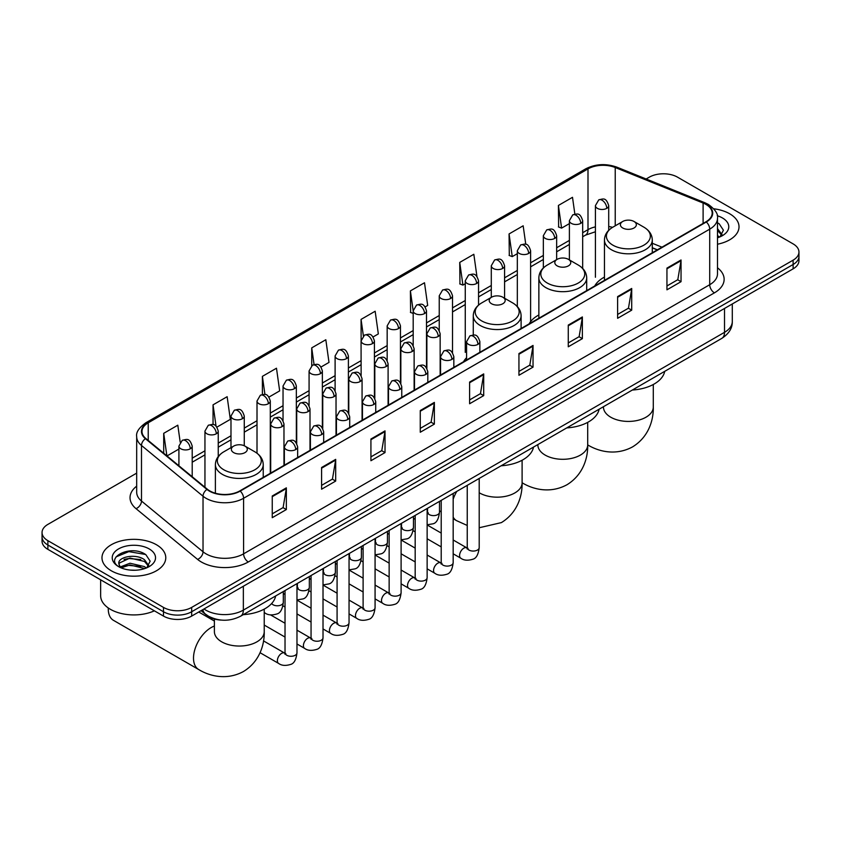 <?xml version="1.0" encoding="UTF-8"?>
<svg xmlns="http://www.w3.org/2000/svg" width="841" height="841" viewBox="0 0 841 841"><rect width="100%" height="100%" fill="white"/><g stroke="black" fill="none" stroke-linecap="round" stroke-linejoin="round"><path stroke-width="1.26" d="M466.576 357.698A35.217 20.331 0 0 0 463.549 361.725M538.86 314.965A35.217 20.331 0 0 0 529.147 323.859M604.448 277.088A35.217 20.331 0 0 0 594.734 285.982M657.263 249.893L652.29 247.885M221.53 620.101A19.932 11.511 180 0 1 206.592 615.223L201.062 610.661M136.684 473.126L47.884 524.395A19.932 11.511 0 0 0 42.05 532.532L42.05 541.215A19.932 11.511 0 0 0 47.884 549.352L163.48 616.085A19.932 11.511 0 0 0 191.674 616.085L793.116 268.847A19.932 11.511 0 0 0 798.95 260.71L798.95 256.368A19.932 11.511 0 0 1 793.116 264.505A19.932 11.511 0 0 0 798.95 256.368L798.95 252.027A19.932 11.511 0 0 0 793.116 243.89L677.52 177.157A19.932 11.511 0 0 0 649.326 177.157L646.151 178.996M42.05 532.532A19.932 11.511 0 0 0 47.884 540.668L163.48 607.402A19.932 11.511 0 0 0 191.674 607.402L191.674 611.743L793.116 264.505L191.674 611.743A19.932 11.511 0 0 1 163.48 611.743A19.932 11.511 0 0 0 191.674 611.743L191.674 616.085M47.884 540.668L47.884 545.01L163.48 611.743L47.884 545.01A19.932 11.511 0 0 1 42.05 536.873A19.932 11.511 0 0 0 47.884 545.01L47.884 549.352M729.683 213.782A31.895 18.418 0 0 0 713.746 208.789A31.895 18.418 0 0 1 729.683 213.782A31.895 18.418 0 0 1 739.018 226.797A31.895 18.418 0 0 0 729.683 213.782M156.426 544.737A31.895 18.418 0 0 0 121.672 540.742A31.895 18.418 0 0 0 101.982 557.762A31.895 18.418 0 0 0 111.317 570.787A31.895 18.418 0 0 0 146.082 574.771A31.895 18.418 0 0 0 165.772 557.762A31.895 18.418 0 0 0 156.426 544.737A31.895 18.418 0 0 0 121.672 540.742A31.895 18.418 0 0 0 101.982 557.762A31.895 18.418 0 0 0 111.317 570.787A31.895 18.418 0 0 0 146.082 574.771A31.895 18.418 0 0 0 165.772 557.762A31.895 18.418 0 0 0 156.426 544.737M705.946 204.416A21.267 12.279 180 0 1 712.18 213.099A21.267 12.279 180 0 1 705.946 221.782L239.832 490.892A21.267 12.279 180 0 1 207.38 489.252L145.84 438.508A21.267 12.279 180 0 1 141.992 431.465A21.267 12.279 180 0 1 148.226 422.792L587.996 168.894A21.267 12.279 180 0 1 615.223 167.517L703.108 203.038A21.267 12.279 180 0 1 705.946 204.416M706.324 204.195A21.792 12.583 0 0 0 703.412 202.786L615.528 167.264A21.792 12.583 0 0 0 587.617 168.673L147.848 422.571A21.792 12.583 0 0 0 145.409 438.687L206.939 489.43A21.792 12.583 0 0 0 240.211 491.102L706.324 221.992A21.792 12.583 0 0 0 706.324 204.195M272.253 495.99L272.253 517.688L286.35 509.551L286.35 487.854L272.253 495.99M272.253 513.84L283.112 507.575L286.297 488.568A5.319 3.07 -120 0 0 286.35 487.854M283.018 507.628L286.35 509.551M321.588 467.501L321.588 489.21L335.685 481.073L335.685 459.365L321.588 467.501M321.588 485.362L332.447 479.086L335.633 460.09A5.319 3.07 -120 0 0 335.685 459.365M332.353 479.149L335.685 481.073M370.923 439.023L370.923 460.721L385.02 452.584L385.02 430.886L370.923 439.023M370.923 456.873L381.782 450.608L384.968 431.601A5.319 3.07 -120 0 0 385.02 430.886M381.688 450.66L385.02 452.584M420.269 410.534L420.269 432.242L434.366 424.106L434.366 402.397L420.269 410.534M420.269 428.384L431.118 422.119L434.303 403.123A5.319 3.07 -120 0 0 434.366 402.397M431.023 422.171L434.366 424.106M666.945 268.111L666.945 289.819L681.042 281.682L681.042 259.974L666.945 268.111M666.945 285.972L677.804 279.696L680.989 260.699A5.319 3.07 -120 0 0 681.042 259.974M677.709 279.759L681.042 281.682M617.609 296.6L617.609 318.297L631.707 310.161L631.707 288.463L617.609 296.6M617.609 314.45L628.469 308.184L631.654 289.178A5.319 3.07 -120 0 0 631.707 288.463M628.374 308.237L631.707 310.161M568.274 325.078L568.274 346.786L582.371 338.65L582.371 316.941L568.274 325.078M568.274 342.939L579.134 336.663L582.319 317.667A5.319 3.07 -120 0 0 582.371 316.941M579.039 336.726L582.371 338.65M518.939 353.567L518.939 375.275L533.036 367.128L533.036 345.43L518.939 353.567M518.939 371.417L529.798 365.152L532.973 346.145A5.319 3.07 -120 0 0 533.036 345.43M529.704 365.204L533.036 367.128M469.604 382.056L469.604 403.754L483.701 395.617L483.701 373.909L469.604 382.056M469.604 399.906L480.463 393.641L483.638 374.634A5.319 3.07 -120 0 0 483.701 373.909M480.369 393.693L483.701 395.617M717.489 244.216A31.895 18.418 0 0 0 739.018 226.797A31.895 18.418 0 0 1 717.489 244.216M191.674 607.402L793.116 260.163A19.932 11.511 0 0 0 798.95 252.027M268.994 397.057L279.664 390.897L276.479 368.221L262.392 376.358L262.392 394.492M216.925 427.112L230.329 419.375L227.144 396.7L213.046 404.836L213.046 424.589M180.195 442.187L177.808 425.189L163.711 433.325L163.711 453.246M425.178 306.881L427.68 305.441L424.495 282.765L410.397 290.902L410.629 312.474M476.942 276.447L473.83 254.276L459.733 262.413L459.964 283.985M525.772 244.332L523.165 225.798L509.068 233.935L509.299 255.506M574.866 214.129L572.5 197.309L558.413 205.446L558.634 227.017M321.052 367.002L328.999 362.408L325.824 339.732L311.727 347.869L311.727 365.646M373.12 336.936L378.334 333.919L375.16 311.244L361.062 319.391L361.136 341.047M361.136 375.454L361.062 340.868M361.062 319.391L363.386 335.916M413.194 313.43L410.397 312.389M410.397 290.902L413.194 310.855A6.644 3.837 0 0 0 415.139 313.556A6.644 3.837 0 0 0 424.537 313.556A6.644 3.837 0 0 0 426.492 310.844C423.79 302.318 421.173 304.011 416.516 305.083A6.644 3.837 60 0 1 419.838 305.42A6.644 3.837 -120 0 1 424.537 313.556M459.733 262.413L462.918 285.088L465.262 283.743M462.918 285.088L459.733 283.901M509.068 233.935L512.253 256.61L517.32 253.688M512.253 256.61L509.068 255.422M558.413 205.446L561.588 228.121L569.389 223.622M561.588 228.121L558.413 226.933M311.727 347.869L314.061 364.521M262.392 376.358L264.936 394.492M213.046 404.836L216.042 426.135M166.991 455.948L178.912 449.062M163.711 433.325L166.875 455.854M717.489 235.491L719.497 237.067M717.489 237.215L718.056 237.593M717.489 228.605L722.062 234.723M717.489 230.329L721.715 235.175M717.489 237.782A21.666 12.51 0 0 0 722.44 235.638A21.666 12.51 0 0 0 722.44 217.956A21.666 12.51 0 0 0 717.247 215.738M720.012 236.847L723.407 230.192L719.118 223.717M717.489 222.907L718.824 223.527M622.739 227.995A7.979 4.604 0 0 0 634.009 227.995A7.979 4.604 0 0 0 634.009 221.477L643.912 227.196A21.971 12.689 0 0 1 643.912 245.141A21.971 12.689 0 0 1 612.837 245.141A21.971 12.689 0 0 1 612.837 227.196C607.423 230.413 604.626 234.681 604.448 240A23.926 13.813 0 0 0 611.46 249.766A23.926 13.813 0 0 0 637.531 252.763A23.926 13.813 0 0 0 652.29 240C652.122 234.681 649.326 230.413 643.912 227.196L634.009 221.477A7.979 4.604 0 0 0 622.739 221.477A7.979 4.604 0 0 0 622.739 227.995M632.337 390.035A36.552 21.099 0 0 0 664.705 371.354M557.141 265.861A7.979 4.604 0 0 0 568.421 265.861A7.979 4.604 0 0 0 568.421 259.354L578.314 265.073A21.971 12.689 0 0 1 578.314 283.007A21.971 12.689 0 0 1 547.239 283.007A21.971 12.689 0 0 1 547.239 265.073C541.825 268.279 539.028 272.547 538.86 277.877A23.926 13.813 0 0 0 545.862 287.643A23.926 13.813 0 0 0 571.933 290.639A23.926 13.813 0 0 0 586.703 277.877C586.524 272.547 583.728 268.279 578.314 265.073L568.421 259.354A7.979 4.604 0 0 0 557.141 259.354A7.979 4.604 0 0 0 557.141 265.861M566.75 427.901A36.552 21.099 0 0 0 599.107 409.22M491.543 303.738A7.979 4.604 0 0 0 502.823 303.738A7.979 4.604 0 0 0 502.823 297.22L512.726 302.939A21.971 12.689 0 0 1 512.726 320.884A21.971 12.689 0 0 1 481.641 320.884A21.971 12.689 0 0 1 481.641 302.939C476.237 306.156 473.441 310.424 473.262 315.743A23.926 13.813 0 0 0 480.264 325.509A23.926 13.813 0 0 0 506.335 328.505A23.926 13.813 0 0 0 521.105 315.743C520.926 310.424 518.14 306.156 512.726 302.939L502.823 297.22A7.979 4.604 0 0 0 491.543 297.22A7.979 4.604 0 0 0 491.543 303.738M501.152 465.777A36.552 21.099 0 0 0 533.52 447.097M108.289 607.969A24.915 14.392 120 0 0 108.268 608.895A24.915 14.392 120 0 0 113.43 620.311L198.665 669.52A24.915 14.392 -60 0 1 194.849 649.546A24.915 14.392 -60 0 1 211.123 627.586A24.915 14.392 -60 0 1 214.392 626.051M233.682 452.616A7.979 4.604 0 0 0 244.952 452.616A7.979 4.604 0 0 0 244.952 446.098L254.855 451.817A21.971 12.689 0 0 1 254.855 469.762A21.971 12.689 0 0 1 223.78 469.762A21.971 12.689 0 0 1 223.78 451.817C218.366 455.034 215.569 459.302 215.391 464.621A23.926 13.813 0 0 0 222.402 474.387A23.926 13.813 0 0 0 248.473 477.383A23.926 13.813 0 0 0 263.233 464.621C263.065 459.302 260.268 455.034 254.855 451.817L244.952 446.098A7.979 4.604 0 0 0 233.682 446.098A7.979 4.604 0 0 0 233.682 452.616M243.28 614.655A36.552 21.099 0 0 0 275.648 595.975M100.647 579.817L100.647 595.743A33.23 19.185 0 0 0 110.381 609.305A33.23 19.185 0 0 0 154.376 610.829M130.271 570.093L135.285 570.24M120.316 566.918L129.987 563.228L144.494 566.613L146.25 568.022M121.209 567.843L129.987 564.952L144.81 568.558M120.473 567.58L118.917 563.943A15.022 8.673 0 0 0 121.335 567.959M148.804 565.688L144.494 559.728C135.485 553 116.931 557.152 118.917 563.943L118.854 563.281M118.949 564.153L119.369 563.039L129.987 558.056L144.494 561.452L148.468 566.13M146.765 567.812L150.161 561.147L145.861 554.682C130.67 543.759 103.653 558.151 119.254 566.981L120.032 567.454M149.193 548.921A21.666 12.51 0 0 0 118.56 548.921A21.666 12.51 0 0 0 118.56 566.603A21.666 12.51 0 0 0 149.193 566.603A21.666 12.51 0 0 0 149.193 548.921M116.09 556.858L128.81 551.633L145.577 554.482M124.037 559.391L128.81 558.529L140.773 559.549M124.037 566.277L128.81 565.415L140.773 566.445M203.985 608.979A26.576 15.348 0 0 0 205.772 610.114A26.576 15.348 0 0 0 243.354 610.114L724.511 332.332A26.576 15.348 0 0 0 732.29 321.472C732.49 328.074 728.979 333.719 721.757 338.408L240.6 616.201A13.288 7.674 60 0 0 243.354 610.114L243.354 586.24M724.511 308.458L724.511 332.332A13.288 7.674 60 0 1 721.757 338.408M202.902 609.599A13.288 8.894 129.5 0 0 205.225 613.919L201.188 610.598M793.116 268.847L793.116 260.163M163.48 616.085L163.48 607.402M717.489 267.785A33.23 19.185 180 0 1 714.408 292.857L248.295 561.967A6.644 3.837 60 0 1 243.596 553.83L709.709 284.721A26.576 15.348 0 0 0 717.489 273.861L717.489 218.303A26.576 15.348 180 0 1 709.709 229.162A6.644 3.837 -120 0 0 706.324 221.992M248.295 561.967A33.23 19.185 180 0 1 201.304 561.967A33.23 19.185 180 0 1 197.582 559.402L136.042 508.668A33.23 19.185 180 0 1 136.684 486.151M206.003 553.83A26.576 15.348 0 0 0 243.596 553.83L243.596 498.271A26.576 15.348 180 0 1 203.028 496.222L141.488 445.478A26.576 15.348 180 0 1 136.684 436.679L136.684 492.237A26.576 15.348 0 0 0 141.488 501.036L203.028 551.78A26.576 15.348 0 0 0 206.003 553.83M717.489 218.303C718.382 214.15 715.323 209.525 708.332 204.416L704.842 202.723A6.644 3.112 112 0 0 703.412 202.786M704.842 202.723L616.958 167.191C605.951 163.291 595.502 163.858 585.609 168.883A6.644 3.837 60 0 1 587.617 168.673M147.848 422.571A6.644 3.837 -120 0 0 145.84 422.781C138.944 427.743 135.885 432.369 136.684 436.679M145.409 438.687A6.644 4.447 129.5 0 0 141.488 445.478L141.488 501.036A6.644 4.447 -50.5 0 1 136.042 508.668M616.958 167.191A6.644 3.112 112 0 0 615.528 167.264M206.939 489.43A6.644 4.447 129.5 0 0 203.028 496.222L203.028 551.78A6.644 4.447 -50.5 0 1 197.582 559.402M240.211 491.102A6.644 3.837 60 0 1 243.596 498.271L709.709 229.162L709.709 284.721A6.644 3.837 60 0 0 714.408 292.857M148.226 422.792L148.226 440.474M703.108 203.038L703.108 223.422M615.223 167.517L615.223 225.819M661.962 247.17L652.29 243.27M612.553 227.364A21.267 12.279 0 0 0 608.705 226.502M595.417 226.87A21.267 12.279 0 0 0 587.996 229.656L582.676 232.726M587.996 168.894L587.996 229.656A11.963 6.907 60 0 1 585.515 235.133L582.676 236.773M569.389 240.4L556.647 247.759M543.349 255.433L530.608 262.781M517.32 270.455L504.579 277.814M491.291 285.488L478.55 292.847M465.262 300.521L452.521 307.869M439.233 315.543L426.492 322.902M413.194 330.576L400.453 337.935M387.165 345.598L374.424 352.957M361.136 360.631L348.395 367.99M335.107 375.664L322.366 383.012M309.078 390.687L296.337 398.045M283.039 405.719L270.297 413.078M257.01 420.752L244.268 428.101M230.981 435.775L218.239 443.133M204.952 450.808L192.211 458.166M469.604 382.739L483.638 374.634M518.939 354.25L532.973 346.145M568.274 325.772L582.319 317.667M617.609 297.283L631.654 289.178M666.945 268.805L680.989 260.699M420.269 411.228L434.303 403.123M370.923 439.706L384.968 431.601M321.588 468.195L335.633 460.09M272.253 496.674L286.297 488.568M653.289 384.495L653.289 407.044A24.915 14.392 180 0 1 645.993 417.21A24.915 14.392 180 0 1 610.755 417.21A24.915 14.392 180 0 1 603.449 407.044L603.512 408.011M653.289 407.044C653.625 419.554 648.979 436.836 632.579 446.876C615.686 456.053 598.393 451.449 587.722 444.9L587.701 444.878A24.915 14.392 -60 0 1 587.701 444.878A24.915 14.392 180 0 1 580.395 455.086A24.915 14.392 180 0 1 545.157 455.086A24.915 14.392 180 0 1 537.862 444.91L537.914 445.888M587.701 422.361L587.701 444.91C588.038 457.42 583.381 474.702 566.981 484.742C550.088 493.93 532.795 489.315 522.124 482.766A24.915 14.392 -60 0 1 522.103 482.755L522.124 482.766A24.915 14.392 180 0 1 514.808 492.952A24.915 14.392 180 0 1 479.559 492.952A24.915 14.392 180 0 1 479.202 492.742M467.239 525.457L456.537 520.642A24.915 14.392 -60 0 1 453.173 517.152M453.173 499.239A24.915 14.392 -60 0 1 456.821 491.375M264.232 609.115L264.232 631.654A24.915 14.392 180 0 1 256.936 641.83A24.915 14.392 180 0 1 221.698 641.83A24.915 14.392 180 0 1 214.392 631.654L214.455 632.632M477.919 344.368A6.644 3.837 0 0 0 479.864 341.656C477.173 333.131 474.545 334.834 469.898 335.906A6.644 3.837 60 0 1 473.22 336.232A6.644 3.837 -120 0 1 477.919 344.368A6.644 3.837 0 0 1 468.521 344.368A6.644 3.837 0 0 1 466.576 341.656L469.898 335.906M453.173 553.798L460.836 558.224A5.982 3.448 -60 0 1 459.911 553.431A5.982 3.448 -60 0 1 463.822 548.164A5.982 3.448 -60 0 1 464.085 548.017A5.982 3.448 -60 0 1 466.808 547.859L453.173 539.985M467.585 548.469L467.049 548.91L467.239 547.617A5.982 3.448 -0 0 0 468.994 550.056A5.982 3.448 -0 0 0 477.173 550.203A5.982 3.448 -0 0 0 479.202 547.617C478.382 554.566 476.227 558.445 472.747 559.254C467.754 560.779 463.78 560.432 460.836 558.224M451.89 359.401A6.644 3.837 0 0 0 453.835 356.689C451.133 348.163 448.516 349.856 443.869 350.928A6.644 3.837 60 0 1 447.191 351.265A6.644 3.837 -120 0 1 451.89 359.401A6.644 3.837 0 0 1 442.492 359.401A6.644 3.837 0 0 1 440.547 356.689L443.869 350.928M427.133 568.831L434.797 573.247A5.982 3.448 -60 0 1 433.882 568.463A5.982 3.448 -60 0 1 437.793 563.186A5.982 3.448 -60 0 1 438.056 563.05A5.982 3.448 -60 0 1 440.779 562.892L427.133 555.018M441.546 563.491L441.02 563.933L441.21 562.65A5.982 3.448 -0 0 0 442.965 565.089A5.982 3.448 -0 0 0 451.144 565.236A5.982 3.448 -0 0 0 453.173 562.65C452.353 569.588 450.198 573.467 446.718 574.287C441.725 575.801 437.751 575.454 434.797 573.247M425.861 374.424A6.644 3.837 0 0 0 427.806 371.711C425.104 363.196 422.487 364.889 417.84 365.961A6.644 3.837 60 0 1 421.162 366.287A6.644 3.837 -120 0 1 425.861 374.424A6.644 3.837 0 0 1 416.463 374.424A6.644 3.837 0 0 1 414.508 371.711L417.84 365.961M401.104 583.854L408.768 588.279A5.982 3.448 -60 0 1 407.853 583.486A5.982 3.448 -60 0 1 411.764 578.219A5.982 3.448 -60 0 1 412.027 578.072A5.982 3.448 -60 0 1 414.75 577.925L401.104 570.04M415.517 578.524L414.981 578.965L415.181 577.672A5.982 3.448 -0 0 0 416.926 580.111A5.982 3.448 -0 0 0 425.115 580.269A5.982 3.448 -0 0 0 427.133 577.672C426.313 584.621 424.169 588.5 420.689 589.31C415.685 590.834 411.712 590.487 408.768 588.279M399.822 389.457A6.644 3.837 0 0 0 401.767 386.744C399.076 378.219 396.458 379.922 391.801 380.994A6.644 3.837 60 0 1 395.123 381.32A6.644 3.837 -120 0 1 399.822 389.457A6.644 3.837 0 0 1 390.424 389.457A6.644 3.837 0 0 1 388.479 386.744L391.801 380.994M375.075 598.887L382.739 603.312A5.982 3.448 -60 0 1 381.825 598.519A5.982 3.448 -60 0 1 385.725 593.241A5.982 3.448 -60 0 1 385.998 593.105A5.982 3.448 -60 0 1 388.721 592.947L375.075 585.073M389.488 593.557L388.952 593.998L389.141 592.705A5.982 3.448 -0 0 0 390.897 595.144A5.982 3.448 -0 0 0 399.086 595.291A5.982 3.448 -0 0 0 401.104 592.705C400.284 599.644 398.14 603.523 394.66 604.343C389.656 605.856 385.683 605.52 382.739 603.312M373.793 404.489A6.644 3.837 0 0 0 375.738 401.777C373.047 393.252 370.418 394.944 365.772 396.016A6.644 3.837 60 0 1 369.094 396.353A6.644 3.837 -120 0 1 373.793 404.489A6.644 3.837 0 0 1 364.395 404.489A6.644 3.837 0 0 1 362.45 401.777L365.772 396.016M349.047 613.909L356.71 618.335A5.982 3.448 -60 0 1 355.796 613.541A5.982 3.448 -60 0 1 359.696 608.274A5.982 3.448 -60 0 1 359.959 608.127A5.982 3.448 -60 0 1 362.692 607.98L349.047 600.106M363.459 608.579L362.923 609.021L363.112 607.728A5.982 3.448 -0 0 0 364.868 610.177A5.982 3.448 -0 0 0 373.047 610.324A5.982 3.448 -0 0 0 375.075 607.728C374.256 614.676 372.1 618.555 368.621 619.365C363.627 620.889 359.654 620.542 356.71 618.335M347.764 419.512A6.644 3.837 0 0 0 349.709 416.8C347.018 408.274 344.39 409.977 339.743 411.049A6.644 3.837 60 0 1 343.065 411.375A6.644 3.837 -120 0 1 347.764 419.512A6.644 3.837 0 0 1 338.366 419.512A6.644 3.837 0 0 1 336.421 416.8L339.743 411.049M323.018 628.942L330.681 633.368A5.982 3.448 -60 0 1 329.756 628.574A5.982 3.448 -60 0 1 333.667 623.307A5.982 3.448 -60 0 1 333.93 623.16A5.982 3.448 -60 0 1 336.652 623.013L323.018 615.128M337.43 623.612L336.894 624.054L337.083 622.76A5.982 3.448 -0 0 0 338.839 625.199A5.982 3.448 -0 0 0 347.018 625.347A5.982 3.448 -0 0 0 349.047 622.76C348.227 629.709 346.072 633.588 342.592 634.398C337.598 635.922 333.625 635.575 330.681 633.368M321.735 434.545A6.644 3.837 0 0 0 323.68 431.832C320.978 423.307 318.361 425.01 313.714 426.072A6.644 3.837 60 0 1 317.036 426.408A6.644 3.837 -120 0 1 321.735 434.545A6.644 3.837 0 0 1 312.337 434.545A6.644 3.837 0 0 1 310.392 431.832L313.714 426.072M296.978 643.975L304.642 648.39A5.982 3.448 -60 0 1 303.727 643.607A5.982 3.448 -60 0 1 307.638 638.33A5.982 3.448 -60 0 1 307.901 638.193A5.982 3.448 -60 0 1 310.623 638.035L296.978 630.161M311.391 638.634L310.865 639.086L311.054 637.793A5.982 3.448 -0 0 0 312.799 640.232A5.982 3.448 -0 0 0 320.989 640.379A5.982 3.448 -0 0 0 323.018 637.793C322.198 644.732 320.043 648.611 316.563 649.431C311.559 650.945 307.596 650.608 304.642 648.39M295.706 449.578A6.644 3.837 0 0 0 297.651 446.865C294.949 438.34 292.332 440.032 287.685 441.105A6.644 3.837 60 0 1 291.007 441.43A6.644 3.837 -120 0 1 295.706 449.578A6.644 3.837 0 0 1 286.308 449.578A6.644 3.837 0 0 1 284.353 446.865L287.685 441.105M260.069 652.711L278.613 663.423A5.982 3.448 -60 0 1 277.698 658.629A5.982 3.448 -60 0 1 281.609 653.362A5.982 3.448 -60 0 1 281.872 653.215A5.982 3.448 -60 0 1 284.594 653.068L263.517 640.895M285.362 653.667L284.826 654.109L285.025 652.816A5.982 3.448 -0 0 0 286.77 655.265A5.982 3.448 -0 0 0 294.96 655.412A5.982 3.448 -0 0 0 296.978 652.816C296.158 659.764 294.014 663.644 290.534 664.453C285.53 665.977 281.556 665.63 278.613 663.423M438.214 336.474A6.644 3.837 0 0 0 440.158 333.761C437.467 325.236 434.839 326.939 430.193 328.011A6.644 3.837 60 0 1 433.514 328.337A6.644 3.837 -120 0 1 438.214 336.474A6.644 3.837 0 0 1 428.815 336.474A6.644 3.837 0 0 1 426.871 333.761L430.193 328.011M427.88 513.01L427.344 513.452L427.533 512.158A5.982 3.448 -0 0 0 429.288 514.597A5.982 3.448 -0 0 0 437.467 514.755A5.982 3.448 -0 0 0 439.496 512.158C438.676 519.107 436.521 522.986 433.041 523.796L427.133 524.784M412.185 351.506A6.644 3.837 0 0 0 414.129 348.794C411.428 340.269 408.81 341.972 404.164 343.033A6.644 3.837 60 0 1 407.486 343.37A6.644 3.837 -120 0 1 412.185 351.506A6.644 3.837 0 0 1 402.786 351.506A6.644 3.837 0 0 1 400.842 348.794L404.164 343.033M401.851 528.043L401.315 528.484L401.504 527.191A5.982 3.448 -0 0 0 403.26 529.63A5.982 3.448 -0 0 0 411.438 529.777A5.982 3.448 -0 0 0 413.467 527.191C412.647 534.13 410.492 538.009 407.012 538.829L401.104 539.817M386.156 366.539A6.644 3.837 0 0 0 388.1 363.817C385.399 355.301 382.781 356.994 378.135 358.066A6.644 3.837 60 0 1 381.457 358.392A6.644 3.837 -120 0 1 386.156 366.539A6.644 3.837 0 0 1 376.757 366.539A6.644 3.837 0 0 1 374.813 363.817L378.135 358.066M375.811 543.065L375.286 543.507L375.475 542.214A5.982 3.448 -0 0 0 377.22 544.663A5.982 3.448 -0 0 0 385.409 544.81A5.982 3.448 -0 0 0 387.438 542.214C386.618 549.162 384.463 553.042 380.984 553.851L375.075 554.85M360.116 381.562A6.644 3.837 0 0 0 362.072 378.849C359.37 370.324 356.752 372.027 352.095 373.099A6.644 3.837 60 0 1 355.417 373.425A6.644 3.837 -120 0 1 360.116 381.562A6.644 3.837 0 0 1 350.729 381.562A6.644 3.837 0 0 1 348.773 378.849L352.095 373.099M349.782 558.098L349.246 558.54L349.446 557.247A5.982 3.448 -0 0 0 351.191 559.685A5.982 3.448 -0 0 0 359.38 559.833A5.982 3.448 -0 0 0 361.399 557.247C360.579 564.195 358.434 568.074 354.955 568.884L349.047 569.872M334.087 396.595A6.644 3.837 0 0 0 336.032 393.882C333.341 385.357 330.723 387.049 326.066 388.121A6.644 3.837 60 0 1 329.388 388.458A6.644 3.837 -120 0 1 334.087 396.595A6.644 3.837 0 0 1 324.689 396.595A6.644 3.837 0 0 1 322.744 393.882L326.066 388.121M323.753 573.12L323.217 573.562L323.407 572.279A5.982 3.448 -0 0 0 325.162 574.718A5.982 3.448 -0 0 0 333.351 574.866A5.982 3.448 -0 0 0 335.37 572.279C334.55 579.218 332.405 583.097 328.915 583.917L323.018 584.905M308.058 411.617A6.644 3.837 0 0 0 310.003 408.905C307.312 400.39 304.684 402.082 300.037 403.154A6.644 3.837 60 0 1 303.359 403.48A6.644 3.837 -120 0 1 308.058 411.617A6.644 3.837 0 0 1 298.66 411.617A6.644 3.837 0 0 1 296.715 408.905L300.037 403.154M297.725 588.153L297.188 588.595L297.378 587.302A5.982 3.448 -0 0 0 299.133 589.751A5.982 3.448 -0 0 0 307.312 589.898A5.982 3.448 -0 0 0 309.341 587.302C308.521 594.251 306.366 598.13 302.886 598.939L296.978 599.938M282.029 426.65A6.644 3.837 0 0 0 283.974 423.938C281.272 415.412 278.655 417.115 274.008 418.187A6.644 3.837 60 0 1 277.33 418.513A6.644 3.837 -120 0 1 282.029 426.65A6.644 3.837 0 0 1 272.631 426.65A6.644 3.837 0 0 1 270.686 423.938L274.008 418.187M271.685 603.481A5.982 3.448 -0 0 0 273.104 604.774A5.982 3.448 -0 0 0 281.283 604.921A5.982 3.448 -0 0 0 283.312 602.335C282.492 609.273 280.337 613.152 276.857 613.972C271.864 615.486 267.89 615.149 264.936 612.942A5.982 3.448 -60 0 1 264.232 612.269M606.76 208.347A6.644 3.837 0 0 0 608.705 205.635C606.004 197.109 603.386 198.812 598.739 199.885A6.644 3.837 60 0 1 602.061 200.211A6.644 3.837 -120 0 1 606.76 208.347A6.644 3.837 0 0 1 597.362 208.347A6.644 3.837 0 0 1 595.417 205.635L598.739 199.885M580.732 223.38A6.644 3.837 0 0 0 582.676 220.668C579.975 212.142 577.357 213.845 572.71 214.907A6.644 3.837 60 0 1 576.032 215.243A6.644 3.837 -120 0 1 580.732 223.38A6.644 3.837 0 0 1 571.333 223.38A6.644 3.837 0 0 1 569.389 220.668L572.71 214.907M554.692 238.413A6.644 3.837 0 0 0 556.647 235.701C553.946 227.175 551.328 228.868 546.671 229.94A6.644 3.837 60 0 1 549.993 230.266A6.644 3.837 -120 0 1 554.692 238.413A6.644 3.837 0 0 1 545.294 238.413A6.644 3.837 0 0 1 543.349 235.701L546.671 229.94M528.663 253.435A6.644 3.837 0 0 0 530.608 250.723C527.917 242.197 525.289 243.901 520.642 244.973A6.644 3.837 60 0 1 523.964 245.299A6.644 3.837 -120 0 1 528.663 253.435A6.644 3.837 0 0 1 519.265 253.435A6.644 3.837 0 0 1 517.32 250.723L520.642 244.973M502.634 268.468A6.644 3.837 0 0 0 504.579 265.756C501.888 257.23 499.26 258.923 494.613 259.995A6.644 3.837 60 0 1 497.935 260.332A6.644 3.837 -120 0 1 502.634 268.468A6.644 3.837 0 0 1 493.236 268.468A6.644 3.837 0 0 1 491.291 265.756L494.613 259.995M476.605 283.491A6.644 3.837 0 0 0 478.55 280.778C475.848 272.263 473.231 273.956 468.584 275.028A6.644 3.837 60 0 1 471.906 275.354A6.644 3.837 -120 0 1 476.605 283.491A6.644 3.837 0 0 1 467.207 283.491A6.644 3.837 0 0 1 465.262 280.778L468.584 275.028M450.576 298.523A6.644 3.837 0 0 0 452.521 295.811C449.819 287.286 447.202 288.989 442.555 290.061A6.644 3.837 60 0 1 445.877 290.387A6.644 3.837 -120 0 1 450.576 298.523A6.644 3.837 0 0 1 441.178 298.523A6.644 3.837 0 0 1 439.233 295.811L442.555 290.061M398.508 328.579A6.644 3.837 0 0 0 400.453 325.866C397.761 317.341 395.133 319.044 390.487 320.116A6.644 3.837 60 0 1 393.809 320.442A6.644 3.837 -120 0 1 398.508 328.579A6.644 3.837 0 0 1 389.11 328.579A6.644 3.837 0 0 1 387.165 325.866L390.487 320.116M372.479 343.612A6.644 3.837 0 0 0 374.424 340.899C371.733 332.374 369.104 334.077 364.458 335.139A6.644 3.837 60 0 1 367.78 335.475A6.644 3.837 -120 0 1 372.479 343.612A6.644 3.837 0 0 1 363.081 343.612A6.644 3.837 0 0 1 361.136 340.899L364.458 335.139M346.45 358.644A6.644 3.837 0 0 0 348.395 355.932C345.693 347.407 343.075 349.099 338.429 350.171A6.644 3.837 60 0 1 341.751 350.497A6.644 3.837 -120 0 1 346.45 358.644A6.644 3.837 0 0 1 337.052 358.644A6.644 3.837 0 0 1 335.107 355.932L338.429 350.171M320.421 373.667A6.644 3.837 0 0 0 322.366 370.955C319.664 362.429 317.046 364.132 312.4 365.204A6.644 3.837 60 0 1 315.722 365.53A6.644 3.837 -120 0 1 320.421 373.667A6.644 3.837 0 0 1 311.023 373.667A6.644 3.837 0 0 1 309.078 370.955L312.4 365.204M294.382 388.7A6.644 3.837 0 0 0 296.337 385.987C293.635 377.462 291.018 379.154 286.361 380.227A6.644 3.837 60 0 1 289.682 380.563A6.644 3.837 -120 0 1 294.382 388.7A6.644 3.837 0 0 1 284.983 388.7A6.644 3.837 0 0 1 283.039 385.987L286.361 380.227M268.353 403.722A6.644 3.837 0 0 0 270.297 401.01C267.606 392.495 264.978 394.187 260.332 395.259A6.644 3.837 60 0 1 263.654 395.585A6.644 3.837 -120 0 1 268.353 403.722A6.644 3.837 0 0 1 258.954 403.722A6.644 3.837 0 0 1 257.01 401.01L260.332 395.259M242.324 418.755A6.644 3.837 0 0 0 244.268 416.043C241.577 407.517 238.949 409.22 234.303 410.292A6.644 3.837 60 0 1 237.625 410.618A6.644 3.837 -120 0 1 242.324 418.755A6.644 3.837 0 0 1 232.925 418.755A6.644 3.837 0 0 1 230.981 416.043L234.303 410.292M216.295 433.788A6.644 3.837 0 0 0 218.239 431.076C215.538 422.55 212.92 424.242 208.274 425.315A6.644 3.837 60 0 1 211.596 425.651A6.644 3.837 -120 0 1 216.295 433.788A6.644 3.837 0 0 1 206.897 433.788A6.644 3.837 0 0 1 204.952 431.076L208.274 425.315M190.266 448.81A6.644 3.837 0 0 0 192.211 446.098C189.509 437.572 186.891 439.275 182.245 440.348A6.644 3.837 60 0 1 185.567 440.673A6.644 3.837 -120 0 1 190.266 448.81A6.644 3.837 0 0 1 180.868 448.81A6.644 3.837 0 0 1 178.912 446.098L182.245 440.348M240.6 616.201C229.908 621.573 219.217 621.573 208.515 616.201L205.225 613.919M732.29 321.472L732.29 303.958M585.609 168.883L145.84 422.781M595.417 231.769L585.515 235.133M569.389 244.447L556.647 251.806M543.349 259.48L530.608 266.828M517.32 274.502L504.579 281.861M491.291 289.535L478.55 296.894M465.262 304.558L452.521 311.916M439.233 319.591L426.492 326.949M413.194 334.623L400.453 341.972M387.165 349.646L374.424 357.005M361.136 364.679L348.395 372.037M335.107 379.712L322.366 387.06M309.078 394.734L296.337 402.093M283.039 409.767L270.297 417.125M257.01 424.789L244.268 432.148M230.981 439.822L218.239 447.181M204.952 454.855L192.211 462.203M657.41 249.809L652.29 247.738M652.29 252.752L652.29 240M604.448 280.379L604.448 240M622.739 221.477L612.837 227.196M586.703 290.629L586.703 277.877M538.86 318.245L538.86 277.877M557.141 259.354L547.239 265.073M522.103 460.237L522.103 482.776C522.44 495.296 517.793 512.568 501.383 522.608L479.202 527.749M456.537 520.642L453.173 518.697M441.21 511.791L439.496 510.802M521.105 328.495L521.105 315.743M473.262 335.012L473.262 315.743M491.543 297.22L481.641 302.939M264.232 631.654C264.568 644.174 259.922 661.447 243.522 671.486C226.628 680.674 209.335 676.069 198.665 669.52M108.268 607.959L108.268 608.895M263.233 477.373L263.233 464.621M215.391 493.215L215.391 464.621M233.682 446.098L223.78 451.817M214.392 621.047L198.728 612.006M214.392 619.029L214.392 631.654M468.027 548.343L466.808 547.859M479.202 478.445L479.202 547.617M479.864 352.305L479.864 341.656M441.21 546.892L427.133 538.766M415.181 531.859L413.11 530.671M467.239 485.352L467.239 547.617M466.576 359.98L466.576 341.656M441.21 533.078L427.133 524.952M441.998 563.375L440.779 562.892M453.173 493.478L453.173 562.65M453.835 367.338L453.835 356.689M415.181 561.925L401.104 553.798M389.141 546.892L387.081 545.693M441.21 500.384L441.21 562.65M440.547 375.012L440.547 356.689M415.181 548.111L401.104 539.985M415.969 578.398L414.75 577.925M427.133 508.511L427.133 577.672M427.806 382.361L427.806 371.711M389.141 576.947L375.075 568.831M363.112 561.925L361.041 560.726M415.181 515.417L415.181 577.672M414.508 390.035L414.508 371.711M389.141 563.134L375.075 555.018M389.93 593.431L388.721 592.947M401.104 523.533L401.104 592.705M401.767 397.394L401.767 386.744M363.112 591.98L349.047 583.854M337.083 576.947L335.012 575.759M389.141 530.44L389.141 592.705M388.479 405.068L388.479 386.744M363.112 578.166L349.047 570.04M363.901 608.463L362.692 607.98M375.075 538.566L375.075 607.728M375.738 412.426L375.738 401.777M337.083 607.013L323.018 598.887M311.054 591.98L308.983 590.781M363.112 545.473L363.112 607.728M362.45 420.101L362.45 401.777M337.083 593.199L323.018 585.073M337.872 623.486L336.652 623.013M349.047 553.599L349.047 622.76M349.709 427.449L349.709 416.8M311.054 622.035L296.978 613.909M285.025 607.013L282.954 605.814M337.083 560.495L337.083 622.76M336.421 435.123L336.421 416.8M311.054 608.222L296.978 600.106M311.843 638.519L310.623 638.035M323.018 568.621L323.018 637.793M323.68 442.482L323.68 431.832M285.025 637.068L264.232 625.063M311.054 575.528L311.054 637.793M310.392 450.156L310.392 431.832M285.025 623.255L270.592 614.918M285.814 653.541L284.594 653.068M296.978 583.654L296.978 652.816M297.651 457.515L297.651 446.865M285.025 590.561L285.025 652.816M284.353 465.178L284.353 446.865M428.321 512.884L427.112 512.411M439.496 501.373L439.496 512.158M440.158 375.233L440.158 333.761M427.533 508.279L427.533 512.158M415.181 519.328L413.467 518.34M426.871 368.326L426.871 333.761M402.292 527.917L401.073 527.433M413.467 516.406L413.467 527.191M414.129 390.256L414.129 348.794M401.504 523.312L401.504 527.191M389.141 534.361L387.438 533.373M400.842 383.349L400.842 348.794M376.263 542.939L375.044 542.466M387.438 531.428L387.438 542.214M388.1 405.288L388.1 363.817M375.475 538.335L375.475 542.214M363.112 549.383L361.399 548.395M374.813 398.382L374.813 363.817M350.234 557.972L349.015 557.488M361.399 546.461L361.399 557.247M362.072 420.321L362.072 378.849M349.446 553.367L349.446 557.247M337.083 564.416L335.37 563.428M348.773 413.404L348.773 378.849M324.195 573.005L322.986 572.521M335.37 561.494L335.37 572.279M336.032 435.344L336.032 393.882M323.407 568.39L323.407 572.279M311.054 579.449L309.341 578.461M322.744 428.437L322.744 393.882M298.166 588.027L296.957 587.554M309.341 576.516L309.341 587.302M310.003 450.377L310.003 408.905M297.378 583.423L297.378 587.302M285.025 594.471L283.312 593.483M296.715 443.47L296.715 408.905M283.312 591.549L283.312 602.335M283.974 465.409L283.974 423.938M264.936 612.942L264.232 612.532M270.686 473.073L270.686 423.938M608.705 230.329L608.705 205.635M595.417 277.257L595.417 205.635M582.676 268.426L582.676 220.668M569.389 259.911L569.389 220.668M556.647 259.638L556.647 235.701M543.349 267.964L543.349 235.701M530.608 321.609L530.608 250.723M517.32 306.555L517.32 250.723M504.579 298.24L504.579 265.756M491.291 297.367L491.291 265.756M478.55 305.115L478.55 280.778M465.262 352.4L465.262 280.778M452.521 352.715L452.521 295.811M439.233 330.366L439.233 295.811M426.492 367.748L426.492 310.844M413.194 345.399L413.194 310.844L416.516 305.083M400.453 382.771L400.453 325.866M387.165 360.432L387.165 325.866M374.424 397.804L374.424 340.899M348.395 412.836L348.395 355.932M335.107 390.487L335.107 355.932M322.366 427.859L322.366 370.955M309.078 405.509L309.078 370.955M296.337 442.892L296.337 385.987M283.039 420.542L283.039 385.987M270.297 472.631L270.297 401.01M257.01 453.236L257.01 401.01M244.268 445.751L244.268 416.043M230.981 447.654L230.981 416.043M218.239 456.547L218.239 431.076M204.952 487.244L204.952 431.076M192.211 476.742L192.211 446.098M178.912 465.777L178.912 446.098"/></g></svg>
